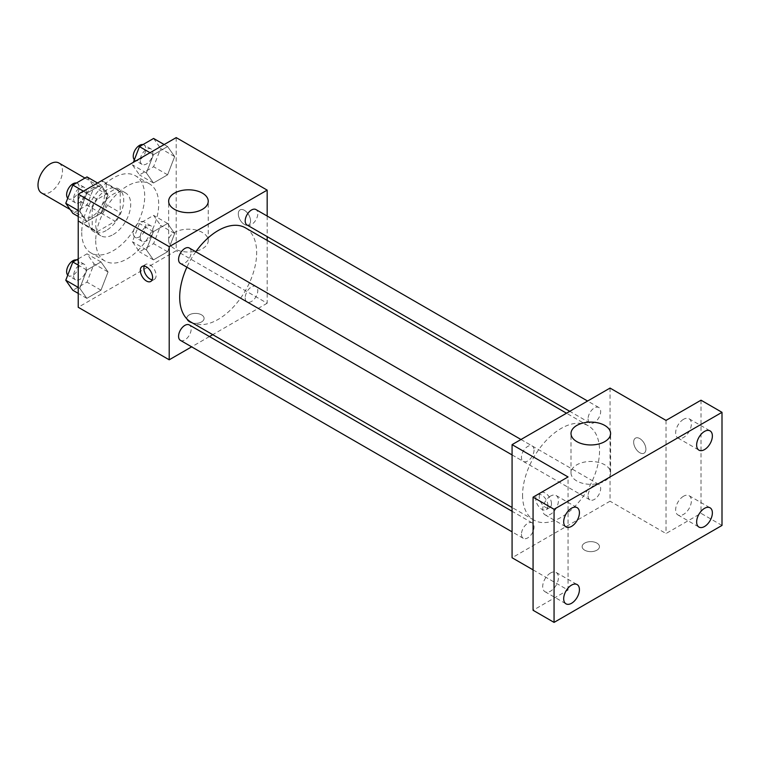 <?xml version="1.0" encoding="UTF-8"?>
<svg xmlns="http://www.w3.org/2000/svg" width="760" height="760" viewBox="0 0 760 760"><rect width="100%" height="100%" fill="white"/><g stroke="black" fill="none" stroke-linecap="round" stroke-linejoin="round"><path stroke-width="0.57" stroke-dasharray="3.8 2.85" d="M41.591 193.002A17.319 9.994 120 0 0 58.9 182.998A17.319 9.994 120 0 0 58.9 163.001M79.98 209.314A17.319 9.994 120 0 0 83.572 217.236A17.319 9.994 120 0 0 100.89 207.243A17.319 9.994 120 0 0 100.89 187.245A17.319 9.994 120 0 0 87.543 191.881A17.319 9.994 120 0 0 79.98 209.314M83.258 191.263L101.203 180.899A23.512 13.575 120 0 1 103.987 181.877A23.512 13.575 120 0 1 106.229 183.796L106.229 204.525A23.512 13.575 120 0 1 101.203 213.218L83.258 223.582A23.512 13.575 120 0 1 80.474 222.604A23.512 13.575 120 0 1 78.232 220.685L78.232 199.956A23.512 13.575 120 0 1 83.258 191.263L97.251 199.348L115.197 188.983L101.203 180.899M101.203 213.218L115.197 221.302L97.251 231.667L83.258 223.582M78.232 220.685L92.226 228.769L92.226 208.041L78.232 199.956M92.226 228.769A23.512 13.575 120 0 0 94.468 230.689A23.512 13.575 120 0 0 97.251 231.667M115.197 221.302A23.512 13.575 120 0 0 120.222 212.61L106.229 204.525M115.197 188.983A23.512 13.575 120 0 1 117.98 189.962A23.512 13.575 120 0 1 120.222 191.881L120.222 212.61M97.251 199.348A23.512 13.575 120 0 0 92.226 208.041M106.229 230.527A24.738 14.288 -60 0 1 93.86 231.752A24.738 14.288 -60 0 1 93.85 203.177A24.738 14.288 -60 0 1 118.598 188.898A24.738 14.288 -60 0 1 122.389 208.725A24.738 14.288 -60 0 1 106.229 230.527M113.221 234.564A24.738 14.288 120 0 0 129.38 212.762A24.738 14.288 120 0 0 125.59 192.935A24.738 14.288 120 0 0 106.523 199.566A24.738 14.288 120 0 0 95.731 224.466A24.738 14.288 120 0 0 100.852 235.79A24.738 14.288 120 0 0 113.221 234.564M120.222 191.881L106.229 183.796M81.738 232.541A44.536 25.707 120 0 0 90.953 252.928A44.536 25.707 120 0 0 135.489 227.221A44.536 25.707 120 0 0 135.489 175.798A44.536 25.707 120 0 0 101.175 187.73A44.536 25.707 120 0 0 81.738 232.541M95.731 240.625A44.536 25.707 120 0 0 104.956 261.012A44.536 25.707 120 0 0 149.482 235.296A44.536 25.707 120 0 0 149.482 183.873A44.536 25.707 120 0 0 115.168 195.804A44.536 25.707 120 0 0 95.731 240.625M174.667 233.51L167.599 251.731L153.453 259.892L146.386 249.84L153.453 231.619L167.599 223.45L174.667 233.51L167.599 251.731L153.453 259.892L146.386 249.84L153.453 231.619L167.599 223.45L174.667 233.51L160.673 225.425L153.596 243.656L139.46 251.816L132.392 241.756L139.46 223.535L153.596 215.374L160.673 225.425M174.667 156.589L167.599 174.809L153.453 182.97L146.386 172.919L153.453 154.698L167.599 146.528L174.667 156.589L167.599 174.809L153.453 182.97L146.386 172.919L153.453 154.698L167.599 146.528L174.667 156.589L160.673 148.504L153.596 166.734L139.46 174.895L132.392 164.834L133.361 162.336M176.196 137.607L176.196 250.724L78.232 307.277M108.053 271.966L100.975 290.187L86.839 298.357L79.771 288.297L86.839 270.076L100.975 261.915L108.053 271.966L100.975 290.187L86.839 298.357L79.771 288.297L86.839 270.076L100.975 261.915L108.053 271.966L94.05 263.891L86.982 282.112L72.846 290.272M108.053 195.044L100.975 213.266L86.839 221.435L79.771 211.375L86.839 193.154L100.975 184.993L108.053 195.044L100.975 213.266L86.839 221.435L79.771 211.375L86.839 193.154L100.975 184.993L108.053 195.044L94.05 186.969L86.982 205.19L72.846 213.351M267.168 240.398L267.168 303.24L176.196 250.724M267.168 303.24L212.743 334.666M209.456 336.556L191.643 346.845M189.316 321.926A8.654 4.997 0 0 0 198.759 323.01A8.654 4.997 0 0 0 204.098 318.392A8.654 4.997 0 0 0 195.443 313.395A8.654 4.997 0 0 0 186.78 318.392A8.654 4.997 0 0 0 189.316 321.926A8.654 4.997 0 0 0 198.759 323A8.654 4.997 0 0 0 204.098 318.383A8.654 4.997 0 0 0 195.443 313.386A8.654 4.997 0 0 0 186.78 318.383A8.654 4.997 0 0 0 189.316 321.917M190.969 322.097A54.425 31.426 120 0 0 245.394 290.672A54.425 31.426 120 0 0 245.394 227.829M195.795 251.75A54.425 31.426 120 0 0 186.884 267.178M267.168 216.039L267.168 236.607M247.038 224.988A8.911 5.139 120 0 0 255.949 219.839A8.911 5.139 120 0 0 255.949 209.56M245.195 297.825A8.911 5.139 120 0 0 247.038 301.91A8.911 5.139 120 0 0 255.949 296.761A8.911 5.139 120 0 0 255.949 286.482A8.911 5.139 120 0 0 249.08 288.866A8.911 5.139 120 0 0 245.195 297.825M180.424 340.366A8.911 5.139 120 0 0 189.325 335.226A8.911 5.139 120 0 0 189.325 324.938M189.325 248.016A8.911 5.139 -60 0 1 191.178 252.092A8.911 5.139 -60 0 1 187.283 261.06A8.911 5.139 -60 0 1 180.424 263.445M238.298 213.855A8.654 4.997 -120 0 0 242.079 222.575A8.654 4.997 -120 0 0 248.758 224.893A8.654 4.997 -120 0 0 248.758 214.89A8.654 4.997 -120 0 0 240.093 209.893A8.654 4.997 -120 0 0 238.298 213.855A8.654 4.997 -120 0 0 242.079 222.575A8.654 4.997 -120 0 0 248.748 224.893A8.654 4.997 -120 0 0 248.748 214.899A8.654 4.997 -120 0 0 240.093 209.893A8.654 4.997 -120 0 0 238.298 213.864M144.267 266.085A8.654 4.997 60 0 1 145.654 264.413A8.654 4.997 60 0 1 152.332 266.741A8.654 4.997 60 0 1 156.114 275.452A8.654 4.997 60 0 1 154.318 279.414A8.654 4.997 60 0 1 152.18 279.784M174.448 248.681A19.788 11.428 180 0 1 168.653 240.597A19.788 11.428 180 0 1 188.442 229.168A19.788 11.428 180 0 1 208.24 240.597A19.788 11.428 180 0 1 196.023 251.151A19.788 11.428 180 0 1 174.448 248.681M522.576 495.14A54.425 31.426 120 0 0 533.843 520.058A54.425 31.426 120 0 0 588.269 488.632A54.425 31.426 120 0 0 588.269 425.78A54.425 31.426 120 0 0 546.336 440.363A54.425 31.426 120 0 0 522.576 495.14M534.052 450.053A8.911 5.139 -60 0 1 530.157 459.012A8.911 5.139 -60 0 1 523.298 461.405A8.911 5.139 -60 0 1 523.298 451.117A8.911 5.139 -60 0 1 532.2 445.977A8.911 5.139 -60 0 1 534.052 450.053M588.069 495.786A8.911 5.139 120 0 0 589.912 499.861A8.911 5.139 120 0 0 598.823 494.722A8.911 5.139 120 0 0 598.823 484.433A8.911 5.139 120 0 0 591.954 486.818A8.911 5.139 120 0 0 588.069 495.786M521.455 534.242A8.911 5.139 120 0 0 523.298 538.327A8.911 5.139 120 0 0 532.2 533.178A8.911 5.139 120 0 0 532.2 522.899A8.911 5.139 120 0 0 525.341 525.283A8.911 5.139 120 0 0 521.455 534.242M588.069 418.865A8.911 5.139 120 0 0 589.912 422.94A8.911 5.139 120 0 0 598.823 417.8A8.911 5.139 120 0 0 598.823 407.512A8.911 5.139 120 0 0 591.954 409.897A8.911 5.139 120 0 0 588.069 418.865M610.042 388.075L610.042 501.201L512.078 557.755M722 525.436L701.005 513.323L666.017 533.52L610.042 501.201M533.073 569.876L568.053 590.073L533.073 610.28M584.678 550.183A8.654 4.997 0 0 0 594.111 551.266A8.654 4.997 0 0 0 599.459 546.649A8.654 4.997 0 0 0 590.795 541.652A8.654 4.997 0 0 0 582.141 546.649A8.654 4.997 0 0 0 584.678 550.183A8.654 4.997 0 0 0 594.111 551.256A8.654 4.997 0 0 0 599.459 546.639A8.654 4.997 0 0 0 590.795 541.642A8.654 4.997 0 0 0 582.141 546.639A8.654 4.997 0 0 0 584.678 550.173M666.017 420.394L666.017 533.52M633.659 442.111A8.654 4.997 -120 0 0 637.44 450.832A8.654 4.997 -120 0 0 644.109 453.15A8.654 4.997 -120 0 0 644.109 443.147A8.654 4.997 -120 0 0 635.455 438.149A8.654 4.997 -120 0 0 633.659 442.111A8.654 4.997 -120 0 0 637.431 450.832A8.654 4.997 -120 0 0 644.1 453.15A8.654 4.997 -120 0 0 644.1 443.156A8.654 4.997 -120 0 0 635.445 438.149A8.654 4.997 -120 0 0 633.65 442.12M568.053 590.073L568.053 476.957M547.941 505.742A8.654 4.997 60 0 1 546.145 509.703A8.654 4.997 60 0 1 537.491 504.706A8.654 4.997 60 0 1 537.491 494.712A8.654 4.997 60 0 1 544.16 497.031A8.654 4.997 60 0 1 547.941 505.742M551.466 503.709A8.654 4.997 60 0 1 549.67 507.67A8.654 4.997 60 0 1 541.015 502.673A8.654 4.997 60 0 1 541.015 492.67A8.654 4.997 60 0 1 547.684 494.988A8.654 4.997 60 0 1 551.466 503.709M576.802 480.976A19.788 11.428 180 0 1 571.007 472.891A19.788 11.428 180 0 1 590.795 461.472A19.788 11.428 180 0 1 610.593 472.891A19.788 11.428 180 0 1 598.376 483.455A19.788 11.428 180 0 1 576.802 480.976M683.515 496.242A11.125 6.422 120 0 0 676.248 506.036A11.125 6.422 120 0 0 677.948 514.947A11.125 6.422 120 0 0 689.073 508.535A11.125 6.422 120 0 0 689.073 495.691A11.125 6.422 120 0 0 683.515 496.242M683.515 419.32A11.125 6.422 120 0 0 676.248 429.115A11.125 6.422 120 0 0 677.948 438.026A11.125 6.422 120 0 0 689.073 431.613A11.125 6.422 120 0 0 689.073 418.769A11.125 6.422 120 0 0 683.515 419.32M701.005 400.197L701.005 513.323M550.563 572.992A11.125 6.422 120 0 0 543.295 582.797A11.125 6.422 120 0 0 545.005 591.707A11.125 6.422 120 0 0 556.12 585.285A11.125 6.422 120 0 0 556.12 572.442A11.125 6.422 120 0 0 550.563 572.992M550.563 496.071A11.125 6.422 120 0 0 543.295 505.875A11.125 6.422 120 0 0 545.005 514.786A11.125 6.422 120 0 0 556.12 508.364A11.125 6.422 120 0 0 556.12 495.52A11.125 6.422 120 0 0 550.563 496.071M86.982 176.909L94.05 186.969M73.615 198.768A8.911 5.139 120 0 0 75.459 202.844A8.911 5.139 120 0 0 84.37 197.704A8.911 5.139 120 0 0 84.37 187.416A8.911 5.139 120 0 0 77.501 189.8A8.911 5.139 120 0 0 73.615 198.768M100.975 213.266L86.982 205.19M86.839 221.435L78.232 216.467M79.771 211.375L78.232 210.491M86.839 193.154L83.41 191.178M100.975 184.993L97.546 183.008M67.745 198.227A8.911 5.139 120 0 0 68.466 198.806A8.911 5.139 120 0 0 77.368 193.667A8.911 5.139 120 0 0 77.368 183.379A8.911 5.139 120 0 0 76.399 183.017M153.596 138.453L160.673 148.504M140.23 160.303A8.911 5.139 120 0 0 142.072 164.388A8.911 5.139 120 0 0 150.983 159.239A8.911 5.139 120 0 0 150.983 148.96A8.911 5.139 120 0 0 144.125 151.344A8.911 5.139 120 0 0 140.23 160.303M167.599 174.809L153.596 166.734M153.453 182.97L139.46 174.895M146.386 172.919L132.392 164.834M153.453 154.698L150.024 152.713M167.599 146.528L164.169 144.552M134.358 159.761A8.911 5.139 120 0 0 135.081 160.341A8.911 5.139 120 0 0 143.982 155.202A8.911 5.139 120 0 0 143.982 144.923A8.911 5.139 120 0 0 143.013 144.561M78.232 258.885L86.982 253.83L94.05 263.891M73.615 275.69A8.911 5.139 120 0 0 75.459 279.765A8.911 5.139 120 0 0 84.37 274.626A8.911 5.139 120 0 0 84.37 264.337A8.911 5.139 120 0 0 77.501 266.722A8.911 5.139 120 0 0 73.615 275.69M100.975 290.187L86.982 282.112M86.839 298.357L78.232 293.388M79.771 288.297L78.232 287.413M86.839 270.076L78.232 265.107M100.975 261.915L86.982 253.83M67.745 275.148A8.911 5.139 120 0 0 68.466 275.728A8.911 5.139 120 0 0 77.368 270.588A8.911 5.139 120 0 0 77.368 260.3A8.911 5.139 120 0 0 76.399 259.939M140.23 237.225A8.911 5.139 120 0 0 142.072 241.309A8.911 5.139 120 0 0 150.983 236.16A8.911 5.139 120 0 0 150.983 225.881A8.911 5.139 120 0 0 144.125 228.266A8.911 5.139 120 0 0 140.23 237.225M167.599 251.731L153.596 243.656M153.453 259.892L139.46 251.816M146.386 249.84L132.392 241.756M153.453 231.619L139.46 223.535M167.599 223.45L153.596 215.374M133.237 233.187A8.911 5.139 120 0 0 135.081 237.262A8.911 5.139 120 0 0 143.982 232.123A8.911 5.139 120 0 0 143.982 221.844A8.911 5.139 120 0 0 137.123 224.228A8.911 5.139 120 0 0 133.237 233.187M70.12 209.475L83.572 217.236M84.987 178.068L100.89 187.245M125.59 192.935L118.598 188.898M100.852 235.79L93.86 231.752M117.98 189.962L103.987 181.877M94.468 230.689L80.474 222.604M149.482 183.873L135.489 175.798M104.956 261.012L90.953 252.928M145.654 264.413L142.13 266.456M154.318 279.414L150.793 281.447M208.24 240.597L208.24 201.229M168.653 240.597L168.653 201.229M588.269 425.78L566.504 413.212M533.843 520.058L512.078 507.49M512.078 454.926L523.298 461.405M520.98 439.498L532.2 445.977M598.823 484.433L255.949 286.482M589.912 499.861L247.038 301.91M532.2 522.899L512.078 511.281M523.298 538.327L512.078 531.848M598.823 407.512L587.594 401.033M589.912 422.94L569.781 411.322M541.015 492.67L537.491 494.712M549.67 507.67L546.145 509.703M610.593 472.891L610.593 433.533M571.007 472.891L571.007 433.533M677.948 514.947L698.943 527.069M689.073 495.691L710.068 507.803M545.005 591.707L565.991 603.829M556.12 572.442L577.115 584.563M545.005 514.786L565.991 526.908M556.12 495.52L577.115 507.642M677.948 438.026L698.943 450.148M689.073 418.769L710.068 430.882M84.37 187.416L77.368 183.379M75.459 202.844L68.466 198.806M150.983 148.96L143.982 144.923M142.072 164.388L135.081 160.341M84.37 264.337L77.368 260.3M75.459 279.765L68.466 275.728M150.983 225.881L143.982 221.844M142.072 241.309L135.081 237.262"/><path stroke-width="1.14" d="M84.987 178.068L58.9 163.001A17.319 9.994 120 0 0 45.562 167.647A17.319 9.994 120 0 0 38 185.07A17.319 9.994 120 0 0 41.591 193.002L70.12 209.475M191.643 346.845L169.204 359.803L78.232 307.277L78.232 194.161L176.196 137.607L267.168 190.123L267.168 216.039M212.743 334.666L209.456 336.556M186.884 267.178A54.425 31.426 120 0 0 179.702 297.179A54.425 31.426 120 0 0 190.969 322.097L512.078 507.49M566.504 413.212L245.394 227.829A54.425 31.426 120 0 0 195.795 251.75M267.168 236.607L267.168 240.398M169.204 359.803L169.204 246.677L267.168 190.123M587.594 401.033L255.949 209.56A8.911 5.139 120 0 0 249.08 211.945A8.911 5.139 120 0 0 245.195 220.903A8.911 5.139 120 0 0 247.038 224.988L569.781 411.322M512.078 511.281L189.325 324.938A8.911 5.139 120 0 0 182.466 327.322A8.911 5.139 120 0 0 178.581 336.291A8.911 5.139 120 0 0 180.424 340.366L512.078 531.848M512.078 454.926L180.424 263.445A8.911 5.139 -60 0 1 180.424 253.156A8.911 5.139 -60 0 1 189.325 248.016L520.98 439.498M169.204 246.677L78.232 194.161M174.448 209.314A19.788 11.428 180 0 1 168.653 201.229A19.788 11.428 180 0 1 188.442 189.81A19.788 11.428 180 0 1 208.24 201.229A19.788 11.428 180 0 1 196.023 211.793A19.788 11.428 180 0 1 174.448 209.314M152.579 277.485A8.654 4.997 60 0 1 150.793 281.447A8.654 4.997 60 0 1 142.13 276.45A8.654 4.997 60 0 1 142.13 266.456A8.654 4.997 60 0 1 148.808 268.774A8.654 4.997 60 0 1 152.579 277.485M152.18 279.784A8.654 4.997 60 0 1 145.654 274.417A8.654 4.997 60 0 1 144.267 266.085M533.073 569.876L512.078 557.755L512.078 444.638L610.042 388.075L666.017 420.394L701.005 400.197L722 412.319L722 525.436L554.059 622.392L533.073 610.28L533.073 497.154L568.053 476.957L512.078 444.638M554.059 622.392L554.059 509.276L533.073 497.154M554.059 509.276L722 412.319M576.802 441.608A19.788 11.428 180 0 1 571.007 433.533A19.788 11.428 180 0 1 590.795 422.104A19.788 11.428 180 0 1 610.593 433.533A19.788 11.428 180 0 1 598.376 444.087A19.788 11.428 180 0 1 576.802 441.608M704.51 449.597A11.125 6.422 -60 0 1 698.943 450.148A11.125 6.422 -60 0 1 697.243 441.237A11.125 6.422 -60 0 1 704.51 431.433A11.125 6.422 -60 0 1 710.068 430.882A11.125 6.422 -60 0 1 711.769 439.802A11.125 6.422 -60 0 1 704.51 449.597M571.558 526.357A11.125 6.422 -60 0 1 565.991 526.908A11.125 6.422 -60 0 1 564.29 517.997A11.125 6.422 -60 0 1 571.558 508.193A11.125 6.422 -60 0 1 577.115 507.642A11.125 6.422 -60 0 1 578.825 516.553A11.125 6.422 -60 0 1 571.558 526.357M571.558 603.278A11.125 6.422 -60 0 1 565.991 603.829A11.125 6.422 -60 0 1 564.29 594.918A11.125 6.422 -60 0 1 571.558 585.114A11.125 6.422 -60 0 1 577.115 584.563A11.125 6.422 -60 0 1 578.825 593.475A11.125 6.422 -60 0 1 571.558 603.278M704.51 526.519A11.125 6.422 -60 0 1 698.943 527.069A11.125 6.422 -60 0 1 697.243 518.158A11.125 6.422 -60 0 1 704.51 508.354A11.125 6.422 -60 0 1 710.068 507.803A11.125 6.422 -60 0 1 711.769 516.724A11.125 6.422 -60 0 1 704.51 526.519M78.232 216.467L72.846 213.351L65.778 203.3L72.846 185.07L86.982 176.909L97.546 183.008M78.232 210.491L65.778 203.3M83.41 191.178L72.846 185.07M76.399 183.017A8.911 5.139 120 0 0 69.939 186.399A8.911 5.139 120 0 0 66.623 194.731A8.911 5.139 120 0 0 67.745 198.227M133.361 162.336L139.46 146.614L153.596 138.453L164.169 144.552M150.024 152.713L139.46 146.614M143.013 144.561A8.911 5.139 120 0 0 136.553 147.943A8.911 5.139 120 0 0 133.237 156.266A8.911 5.139 120 0 0 134.358 159.761M78.232 293.388L72.846 290.272L65.778 280.221L72.846 261.991L78.232 258.885M78.232 287.413L65.778 280.221M78.232 265.107L72.846 261.991M76.399 259.939A8.911 5.139 120 0 0 69.939 263.321A8.911 5.139 120 0 0 66.623 271.652A8.911 5.139 120 0 0 67.745 275.148"/></g></svg>
